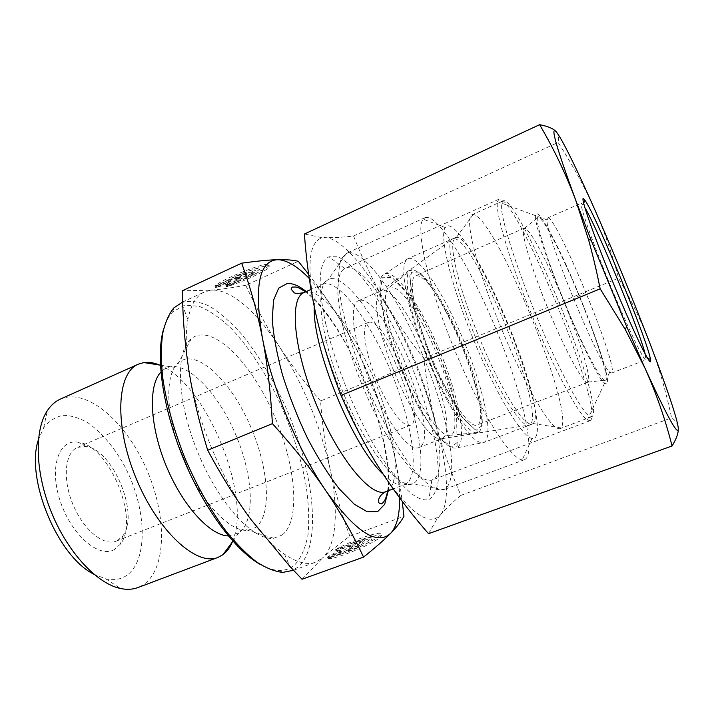 <?xml version="1.0" encoding="UTF-8"?>
<svg xmlns="http://www.w3.org/2000/svg" width="714" height="714" viewBox="0 0 714 714"><rect width="100%" height="100%" fill="white"/><g stroke="black" fill="none" stroke-linecap="round" stroke-linejoin="round"><path stroke-width="0.54" stroke-dasharray="3.57 2.68" d="M328.056 558.428C333.117 560.633 376.653 542.613 380.696 536.642C386.667 530.306 354.269 540.757 336.571 550.699L348.289 546.424C360.409 540.659 374.663 536.696 371.521 540.052C369.308 543.238 348.164 552.672 340.034 554.073L328.056 558.428L327.458 557L339.445 552.636C347.557 551.217 368.71 541.792 370.932 538.624C374.082 535.286 359.829 539.266 347.709 545.023L335.999 549.298C353.698 539.382 386.087 528.904 380.098 535.214C376.046 541.15 332.51 559.16 327.458 557M336.571 550.699L335.999 549.298M340.034 554.073L339.445 552.636M348.289 546.424L347.709 545.023M357.098 545.942L347.932 549.28L351.047 546.362L340.64 551.94L327.949 556.563L340.15 550.048L335.535 549.718L347.968 545.175L352.082 545.407L355.117 542.56L364.095 539.275L357.098 545.942L357.696 547.388L364.675 540.685L355.697 543.97L352.662 546.826L348.548 546.576L336.115 551.119L340.739 551.467L328.538 557.991L341.23 553.377L351.645 547.79L348.53 550.717L357.696 547.388M348.53 550.717L347.932 549.28M351.645 547.79L351.047 546.362M341.23 553.377L340.64 551.94M328.538 557.991L327.949 556.563M340.739 551.467L340.15 550.048M336.115 551.119L335.535 549.718M348.548 546.576L347.968 545.175M352.662 546.826L352.082 545.407M355.697 543.97L355.117 542.56M364.675 540.685L364.095 539.275M226.463 285.261C245.937 279.531 276.398 264.234 267.821 264.323C260.878 263.341 217.279 281.432 215.101 286.198L226.695 280.843C233.523 276.256 255.148 267.893 258.896 268.375C263.421 268.339 250.444 275.461 237.807 280.04L226.463 285.261L227.043 286.662L238.387 281.45C251.025 276.862 264.002 269.758 259.494 269.812C255.755 269.348 234.121 277.71 227.293 282.289L215.699 287.635C217.895 282.905 261.494 264.814 268.41 265.76C276.978 265.644 246.508 280.905 227.043 286.662M215.101 286.198L215.699 287.635M237.807 280.04L238.387 281.45M226.695 280.843L227.293 282.289M254.104 273.989L245.402 277.987L241.296 278.273L238.476 281.173L226.427 286.716L229.542 283.413L216.342 287.572L228.623 281.914L239.904 278.371L235.691 278.656L244.563 274.569L254.104 273.989L253.515 272.578L243.965 273.123L235.093 277.219L239.315 276.943L228.034 280.477L215.744 286.144L228.953 281.994L225.847 285.314L237.896 279.772L240.707 276.853L244.822 276.586L253.515 272.578M244.822 276.586L245.402 277.987M240.707 276.853L241.296 278.273M237.896 279.772L238.476 281.173M225.847 285.314L226.427 286.716M228.953 281.994L229.542 283.413M215.744 286.144L216.342 287.572M228.034 280.477L228.623 281.914M239.315 276.943L239.904 278.371M235.093 277.219L235.691 278.656M243.965 273.123L244.563 274.569M60.387 399.09C86.992 387.613 125.914 421.894 146.263 468.509C166.96 514.972 167.272 569.103 142.978 585.034L137.972 587.542M93.748 574.145L105.833 578.902C113.294 580.482 119.827 579.589 125.45 576.225C149.199 561.668 146.834 506.815 123.852 464.743C113.642 446.696 101.87 432.854 88.554 423.215C79.798 418.074 71.373 415.441 63.26 415.325C55.558 416.789 49.025 420.965 43.643 427.864L38.413 439.744M114.356 549.557C99.059 558.687 71.204 534.857 60.172 500.925C48.829 467.063 59.039 438.467 78.397 442.296C109.376 445.679 139.962 519.971 120.345 544.175L114.356 549.557M159.508 365.024C205.9 382.606 252.917 496.792 232.345 541.944M302.058 579.25L322.3 558.196L315.668 562.195C307.279 565.292 296.908 562.65 284.547 554.269C273.801 546.79 262.609 535.197 250.953 519.506C222.063 480.861 196.011 418.163 188.835 369.932C185.756 349.681 185.444 332.876 187.898 319.515C190.772 304.86 196.279 295.685 204.409 291.972L211.13 290.205L182.293 290.768M349.824 536.241C341.051 512.116 334.42 489.501 329.93 468.375C338.757 509.171 336.999 545.077 322.326 558.178C329.939 551.404 339.105 544.095 349.824 536.241L403.954 516.329M320.541 400.973C305.03 383.097 291.392 365.113 279.62 347.04C303.361 384.48 320.131 424.928 329.93 468.375C325.414 447.178 322.282 424.705 320.541 400.973L370.905 380.214C379.714 401.786 386.702 423.107 391.87 444.179C380.705 400.411 363.64 359.204 340.667 320.559C351.868 339.016 361.953 358.901 370.905 380.214M245.759 285.305C232.728 287.644 221.188 289.277 211.13 290.205C230.551 288.456 257.058 312.161 279.62 347.04C267.884 329.047 256.594 308.466 245.759 285.305L298.291 261.279M308.671 274.363C321.014 290.33 331.68 305.726 340.667 320.559C330.27 303.423 319.801 289.393 309.26 278.469M260.244 564.417C267.152 568.273 273.471 570.263 279.192 570.388C285.163 570.477 290.286 568.71 294.57 565.086C301.147 557.92 305.654 547.647 308.082 534.268C309.341 519.542 308.653 503.129 306.038 485.029C300.674 456.683 291.482 428.23 278.46 399.679C264.751 371.61 249.347 348.2 232.237 329.422C220.938 318.489 209.97 310.795 199.322 306.351L184.748 305.146L172.743 311.839C168.763 315.963 165.684 321.818 163.488 329.422M180.937 302.807C189.451 300.255 198.938 301.379 209.398 306.172C220.117 312.839 230.943 322.264 241.867 334.473C258.272 354.778 272.81 378.839 285.484 406.677C313.937 470.856 322.639 544.898 298.363 566.916L291.374 571.039M282.11 535.045C301.754 519.971 295.31 461.208 272.079 410.728C249.177 360.043 211.433 322.924 191.432 338.534C175.144 350.761 176.697 401.286 197.939 452.658C219.019 504.084 253.497 541.06 273.667 538.276L282.11 535.045M117.533 540.543L122.754 535.919C139.98 514.99 112.892 449.195 85.93 446.464L77.558 447.366C64.965 452.381 62.261 478.719 72.828 504.164C83.235 529.672 103.7 546.478 116.177 541.167L117.533 540.543M368.665 322.362C385.149 316.641 426.445 416.476 411.077 424.866L410.363 425.241C403.731 428.302 387.72 407.283 376.224 379.25C364.649 351.243 361.213 325.048 368.085 322.549L368.665 322.362M399.635 497.81C399.394 482.173 396.805 464.296 391.87 444.179C396.145 461.512 399.59 480.54 402.214 501.264M443.073 437.95C462.02 424.518 404.561 285.538 382.088 290.527L380.919 290.857C371.905 294.016 377.34 331.198 394.155 371.869C410.853 412.585 433.166 442.814 441.796 438.708L443.073 437.95M530.564 424.232L529.627 425.044C522.675 430.149 497.462 390.861 475.845 338.231C454.14 285.645 444.376 239.984 452.917 238.717L453.899 238.619C474.855 238.19 545.112 408.363 530.564 424.232M359.561 300.38L358.312 300.746C348.593 304.218 353.278 341.453 369.968 381.829C386.542 422.242 409.434 451.98 418.779 447.607C443.144 439.708 384.605 294.516 359.561 300.38M349.673 252.64C368.638 253.122 403.472 306.413 426.579 364.559C449.891 422.643 459.923 482.084 443.912 489.599L436.29 489.393C430.363 486.573 423.545 480.897 415.834 472.347C399.885 453.006 381.267 420.153 365.934 383.489C351.002 346.656 341.087 310.215 338.802 285.243C338.257 273.757 339.096 264.921 341.328 258.745L346.299 253.354L349.673 252.64M427.552 217.368L425.008 217.69L423.206 219.18C415.227 228.034 427.65 284.484 453.604 347.388C479.469 410.327 510.394 459.164 522.291 459.834L524.62 459.629C536.446 454.372 522.621 395.065 498.658 335.651C474.837 276.193 442.359 220.01 427.552 217.368M448.588 225.776C460.825 227.596 490.393 280.29 511.84 334.866C533.465 389.442 544.791 440.913 532.028 438.423C521.979 436.798 495.703 393.655 473.346 339.257C450.918 284.895 439.208 235.754 445.188 227.525L448.588 225.776M565.122 263.636C586.962 310.867 609.97 375.957 605.579 380.125C602.919 384.623 583.543 348.593 564.31 301.808C545.032 255.041 533.42 215.815 538.472 217.136C542.961 219.368 551.851 234.861 565.122 263.636M550.717 271.525C537.945 244.349 529.244 229.881 524.611 228.105L524.219 228.185C519.854 229.248 530.368 266.01 547.915 308.555C565.417 351.127 583.829 384.641 587.676 382.32L588.015 382.097C593.048 378.134 571.744 316.204 550.717 271.525M446.607 399.376C431.952 372.199 417.467 336.044 409.881 307.779C402.464 278.558 401.821 262.172 407.944 258.629L408.149 258.539C418.948 254.853 445.322 295.899 464.573 342.872C483.976 389.782 494.15 437.503 483.887 442.484L483.681 442.564C476.095 444.51 463.734 430.114 446.607 399.376M423.304 325.281C408.988 298.871 397.787 286.127 389.692 287.028C380.705 289.661 386.363 326.985 403.348 368.085C420.225 409.229 442.493 439.708 450.721 435.254C463.065 430.703 446.562 368.058 423.304 325.281M448.053 314.838C471.097 358.383 488.581 421.519 477.122 425.053C469.616 428.739 448.196 397.734 431.31 356.572C414.316 315.445 407.694 278.353 415.619 275.684C422.983 274.792 433.791 287.84 448.053 314.838M592.067 399.67C582.124 346.29 515.205 194.842 503.093 200.821L501.737 203.195C497.471 213.834 527.441 301.549 557.411 362.998C572.369 393.628 583.008 411.264 589.309 415.896L591.951 416.628C594.093 415.548 594.128 409.898 592.067 399.67M606.043 371.78C608.435 382.079 607.962 385.837 604.624 383.052C592.254 375.814 532.046 229.587 535.732 215.726C536.312 206.105 551.154 231.506 567.701 268.535C584.266 305.512 601.001 350.288 606.043 371.78M523.094 376.564C541.578 412.638 553.877 430.007 559.981 428.659L561.017 427.909C575.68 412.192 494.659 215.423 473.186 214.584L471.927 214.78C467.108 217.806 469.732 236.066 479.781 269.553C489.893 302.067 507.047 344.46 523.094 376.564M498.122 378.902C483.887 351.065 469.107 314.374 460.664 286.011C452.31 256.71 450.543 240.573 455.38 237.592L456.416 237.369C476.881 235.352 549.021 410.559 533.063 423.536L532.171 424.098C526.039 425.482 514.687 410.416 498.122 378.902M645.251 354.278L645.84 359.838C644.019 361.4 627.285 326.53 609.461 283.217C591.62 239.913 578.956 203.374 581.348 203.195L584.846 207.56M548.191 217.886C557.705 218.832 617.548 363.935 612.014 372.628L611.603 373.074L609.738 372.092C598.832 364.595 544.612 232.916 547.085 219.912L548.191 217.886M342.943 326.682C335.58 293.07 336.16 273.667 344.666 268.482L345.148 268.241C360.07 262.154 391.504 305.672 413.567 357.669C435.808 409.568 447.035 465.742 435.04 478.184L431.8 480.129C421.412 482.236 406.427 467.349 386.863 435.46C368.495 404.294 350.94 360.784 342.943 326.682M325.584 323.237C334.518 362.73 354.992 413.522 376.501 449.436C399.412 486.064 416.887 502.745 428.909 499.47C433.71 496.48 436.816 490.241 438.235 480.772C438.699 469.776 437.62 456.719 434.996 441.6C429.917 417.449 421.956 391.879 411.121 364.881C396.422 329.752 378.268 297.211 361.079 276.086C352.627 266.59 344.88 260.155 337.847 256.781L328.984 256.781C318.596 262.225 317.462 284.377 325.584 323.237M591.228 419.502L590.094 420.698L587.39 420.002C578.643 414.754 554.323 369.718 531.885 315.16C509.403 260.619 494.972 211.514 497.479 201.625L498.907 199.224C514.401 192.084 601.286 400.001 591.228 419.502M555.831 131.367C558.535 134.384 559.294 138.079 558.116 142.443C572.923 165.496 585.23 188.085 595.048 210.219C604.74 232.443 612.567 255.094 618.529 278.174C630.632 298.916 641.092 320.648 649.927 343.38C658.603 366.13 665.841 390.951 671.624 417.833C675.685 420.466 677.907 424.009 678.282 428.462M428.534 533.688L436.566 519.738L440.208 515.213L435.71 518.507C423.304 522.969 404.847 506.726 380.33 469.776C353.582 428.329 326.476 362.944 315.865 314.169C306.734 269.428 308.252 244.197 320.416 238.476L325.272 237.61L320.211 237.307L304.423 234.005M440.208 515.213C445.697 508.93 452.587 502.317 460.878 495.382C450.704 471.82 442.618 448.927 436.62 426.704C447.767 468 450.231 503.531 440.208 515.213M436.62 426.704C430.721 404.392 426.436 381.633 423.768 358.428C409.318 340.266 396.324 321.264 384.775 301.424C407.167 340.944 424.446 382.704 436.62 426.704M384.775 301.424C373.36 281.575 362.953 259.771 353.546 236.004C342.881 237.28 333.456 237.816 325.272 237.61C340.373 238.11 363.569 264.537 384.775 301.424M423.768 358.428L618.529 278.174M353.546 236.004L558.116 142.443M460.878 495.382L671.624 417.833M370.191 382.374L407.132 365.961M585.917 292.321L573.458 298.72M189.014 471.552C206.596 508.047 231.934 532.189 247.767 530.261L255.291 527.673C273.069 515.401 268.589 465.207 248.588 422.063C228.899 378.723 195.975 348.182 178.678 362.462C166.076 372.244 165.086 407.23 178.295 445.518M228.355 535.946L239.012 532.894C255.505 520.836 253.265 476.988 236.593 436.745C220.099 396.422 190.816 363.703 170.61 366.755C166.897 367.362 163.658 369.138 160.891 372.092M388.282 490.759C395.056 439.994 346.825 322.853 306.279 291.571M331.234 278.594C348.566 277.567 380.035 323.46 400.286 374.645C420.751 425.767 428.123 477.782 412.612 483.869C399.001 489.974 366.496 449.472 343.255 392.825C319.872 336.232 314.437 284.583 328.395 279.344L331.234 278.594M383.275 474.337C392.325 483.11 399.528 486.502 404.865 484.503C420.26 478.184 413.272 427.151 393.209 377.117C373.36 327.012 342.336 282.378 325.111 283.645L322.46 284.342C317.248 286.689 314.517 294.177 314.276 306.824M303.994 292.597L306.779 291.839C324.816 290.17 356.331 334.295 376.046 384.159C395.975 433.951 402.196 485.011 385.944 491.643M419.734 407.605C389.398 354.099 370.236 275.542 385.105 273.837C396.315 269.633 422.215 308.109 440.502 352.778C458.968 397.386 467.67 442.939 456.746 447.848C448.811 450.195 436.468 436.781 419.734 407.605M418.484 407.266L437.022 435.406L451.409 447.009L458.986 441.056L458.959 420.278L451.935 389.478C444.242 365.755 434.799 342.666 423.607 320.211L406.882 292.936L392.102 277.46L382.213 277.737L379.759 295.275L385.988 327.726C394.458 355.063 405.293 381.571 418.484 407.266M446.366 312.634C431.069 283.628 419.314 269.339 411.103 269.758C402.027 271.945 408.988 312.562 427.766 358.026C446.446 403.535 470.107 437.28 478.085 432.443C490.125 427.481 471.178 359.499 446.366 312.634M448.089 312.536L432.862 286.796L419.752 272.141L411.407 272.221L409.997 288.411L416.449 318.471C424.58 343.809 434.665 368.486 446.723 392.495L463.422 419.038L476.095 430.355L482.414 425.303L481.745 406.248L474.712 377.581C467.322 355.367 458.45 333.688 448.089 312.536M380.696 536.642L380.098 535.214M371.521 540.052L370.932 538.624M267.821 264.323L268.41 265.76M258.896 268.375L259.494 269.812M105.833 578.902L120.523 588.497M43.643 427.864L47.311 410.702M284.547 554.269L289.848 566.354M187.898 319.515L182.766 306.217M279.192 570.388L282.771 572.405M172.743 311.839L173.859 307.886M293.49 570.263L315.668 562.195M182.605 302.031L204.409 291.972M232.889 541.203L239.181 532.376C241.02 529.279 243.876 528.574 247.767 530.261L273.667 538.276M160.409 365.166L170.61 366.755C174.448 367.951 177.134 366.523 178.678 362.462L191.432 338.534M85.93 446.464L78.397 442.296M122.754 535.919L120.345 544.175M368.085 322.549L77.558 447.366M410.363 425.241L116.177 541.167M441.912 438.664L529.627 425.044M381.035 290.812L452.917 238.717M418.779 447.607L441.796 438.708M358.312 300.746L380.919 290.857M443.912 489.599L412.612 483.869L404.865 484.503L393.191 488.911M346.593 253.229L328.395 279.344L322.46 284.342L311.009 289.456M387.515 491.045C390.817 476.827 384.9 433.425 368.611 392.611C352.957 351.6 327.69 308.716 305.53 291.91M425.008 217.69L346.299 253.354M524.62 459.629L443.617 489.715M445.188 227.525L423.206 219.18M532.028 438.423L522.291 459.834M588.015 382.097L605.579 380.125M524.611 228.105L538.472 217.136M408.149 258.539L385.105 273.837C383.837 272.311 404.499 282.342 419.52 312.741L433.086 339.471L439.342 353.939L456.451 406.614L457.121 445.929L456.451 447.259L456.746 447.848L483.887 442.484M450.721 435.254L478.085 432.443L461.815 417.038L434.719 367.969L413.79 308.823L409.791 276.095L411.416 269.954L389.692 287.028M524.219 228.185L415.619 275.684M587.676 382.32L477.122 425.053M535.732 215.726L501.737 203.195M604.624 383.052L589.309 415.896M503.093 200.821L471.927 214.78M591.951 416.628L559.981 428.659M455.38 237.592L407.944 258.629M532.171 424.098L483.681 442.564M533.063 423.536L561.017 427.909M456.416 237.369L473.186 214.584M645.974 357.607L647.455 358.187M583.017 204.686L583.65 203.231M611.603 373.074L645.84 359.838M547.718 217.904L581.348 203.195M344.666 268.482L328.984 256.781M431.8 480.129L428.909 499.47M547.085 219.912L497.479 201.625M609.738 372.092L587.39 420.002M498.907 199.224L345.148 268.241M590.094 420.698L432.309 479.96M320.416 238.476L320.211 237.307M435.71 518.507L436.566 519.738"/><path stroke-width="1.07" d="M232.345 541.944C230.015 547.504 226.891 551.761 222.955 554.698L217.94 557.429L137.972 587.542C132.742 589.514 126.922 589.835 120.523 588.497C97.202 583.775 68.098 552.939 51.64 512.893C35.129 472.864 34.085 430.471 47.311 410.702C50.926 405.24 55.281 401.375 60.387 399.09L138.364 364.167L143.853 362.578C148.717 361.9 153.938 362.712 159.508 365.024M38.413 439.744C25.133 477.907 57.45 556.393 93.748 574.145M217.94 557.429C196.689 566.568 157.874 531.546 136.026 478.148C113.945 424.839 116.846 372.637 138.364 364.167M241.662 263.18L182.293 290.768L182.766 306.217C183.614 328.047 185.64 349.289 188.835 369.932C192.664 394.797 198.947 421.563 207.685 450.239C221.724 476.39 236.156 499.479 250.953 519.506L289.848 566.354L302.058 579.25L363.551 557.099C352.448 533.572 339.873 511.447 325.825 490.723C311.938 470.107 294.132 447.732 272.409 423.625C270.579 390.977 267.223 362.319 262.341 337.66C257.504 312.821 250.605 287.992 241.662 263.18C256.986 261.056 268.866 259.905 277.3 259.717L279.727 259.664C287.162 259.593 293.347 260.128 298.291 261.279L308.671 274.363M207.685 450.239L272.409 423.625M163.488 329.422C155.518 356.83 162.747 408.497 183.4 458.638C204.043 508.787 235.281 550.565 260.244 564.417M293.49 570.263L282.771 572.405C274.836 571.557 266.126 568.076 256.621 561.98C246.803 554.359 236.762 544.282 226.499 531.734C210.88 510.876 197.019 486.305 184.899 458.022C173.591 429.409 166.139 402.196 162.542 376.394C160.998 360.258 161.025 346.022 162.631 333.697C165.086 322.683 168.825 314.08 173.859 307.886L182.605 302.031M402.214 501.264L403.954 516.329C401.339 521.068 397.314 526.298 391.888 532.01L390.665 533.269C384.721 539.418 375.68 547.361 363.551 557.099M277.3 259.717C258.95 261.003 253.961 286.992 262.341 337.66C271.481 386.22 298.14 450.472 325.825 490.723C355.501 531.859 377.117 546.04 390.665 533.269L391.87 531.912C397.216 524.87 399.804 513.509 399.635 497.81M309.26 278.469C298.372 267.268 288.563 261.056 279.843 259.825L277.327 259.709M584.846 207.56C597.779 228.998 639.342 329.948 645.251 354.278M583.588 198.706C579.598 195.475 594.851 239.003 615.602 288.733C636.317 338.498 652.819 371.271 650.472 359.374C647.803 341.14 595.904 215.084 584.962 200.268L583.588 198.706M649.927 343.38C632.622 298.452 614.326 254.059 595.048 210.219C576.921 169.147 561.159 136.918 555.831 131.367C550.262 126.003 556.884 148.923 575.698 200.116L591.138 240.27L626.687 326.619L644.938 368.076C667.358 416.922 678.479 437.048 678.282 428.462C677.836 420.01 666.1 385.533 649.927 343.38M678.282 428.462C678.532 432.943 676.453 438.78 672.061 445.964C665.466 419.77 656.425 393.807 644.938 368.076L625.25 329.457L600.171 288.831C596.636 271.115 592.727 254.63 588.452 239.377L575.698 200.116C565.586 173.44 553.555 148.289 539.614 124.691C547.602 126.191 553.011 128.422 555.831 131.367M539.614 124.691L304.423 234.005C306.288 261.172 310.099 287.894 315.865 314.169C321.737 340.337 330.127 367.415 341.033 395.404C353.002 422.617 366.103 447.401 380.33 469.776C394.726 492.151 410.791 513.455 428.534 533.688L672.061 445.964M341.033 395.404L600.171 288.831M178.295 445.518L189.014 471.552M160.891 372.092C148.146 385.212 149.628 425.812 166.139 465.751C182.534 505.735 210.068 535.598 228.355 535.946M306.279 291.571C299.086 285.823 292.722 283.128 287.18 283.512L278.728 288.108L273.542 300.237L272.275 319.56C273.471 335.732 276.889 354.198 282.503 374.939C289.313 396.35 297.622 417.413 307.448 438.146C317.792 457.844 328.333 474.676 339.07 488.644L354.162 504.111L367.264 511.795L377.59 511.688L384.659 504.352L388.282 490.759M314.276 306.824C312.17 348.093 352.725 446.571 383.275 474.337M393.191 488.911L385.944 491.643C371.583 498.265 338.731 459.245 316.088 404.008C293.276 348.843 289.134 298.006 303.994 292.597L311.009 289.456M160.409 365.166L143.853 362.578M232.889 541.203L222.955 554.698M305.53 291.91C296.033 285.886 298.523 288.126 296.033 287.019L292.16 287.064L291.035 289.081L293.989 292.437C294.703 293.659 298.041 293.713 303.994 292.597M385.944 491.643C378.92 495.079 378.402 500.264 378.607 500.844C378.224 502.486 379.17 503.504 381.437 503.897C384.471 502.022 386.506 497.738 387.515 491.045M647.455 358.187L650.472 359.374M583.65 203.231L584.962 200.268M591.138 240.27L588.452 239.377M626.687 326.619L625.25 329.457"/></g></svg>
